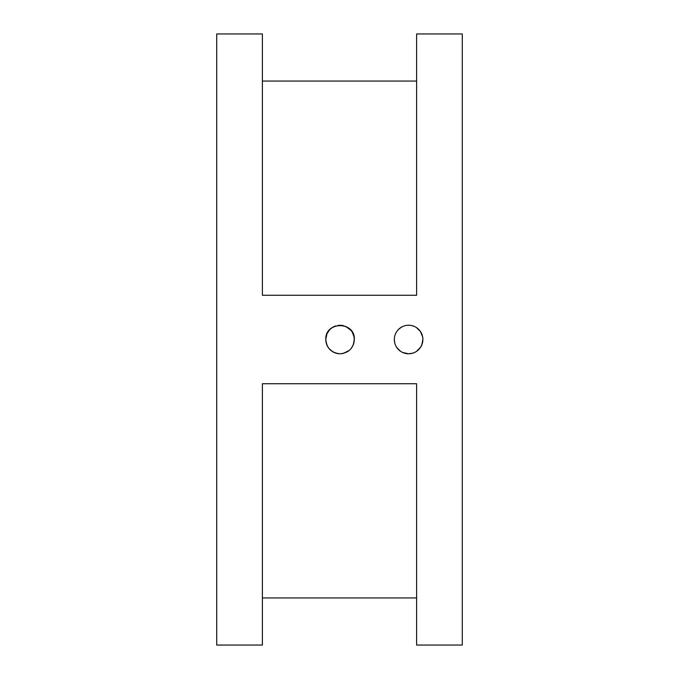 <?xml version="1.0" encoding="UTF-8"?>
<svg xmlns="http://www.w3.org/2000/svg" width="679" height="679" viewBox="0 0 679 679"><rect width="100%" height="100%" fill="white"/><g stroke="black" fill="none" stroke-linecap="round" stroke-linejoin="round"><path stroke-width="1.02" d="M349.184 350.491L343.26 353.419L340.069 353.776C331.403 352.927 326.641 348.166 325.793 339.5L326.879 334.034L329.315 330.113L331.335 328.203L335.944 325.835M339.619 325.233L342.802 325.487L347.988 327.618L351.646 331.14M352.146 331.887L354.141 337.09L354.353 339.5L353.258 344.966L351.026 348.658M325.793 339.5C324.918 321.082 355.227 321.082 354.353 339.5C353.504 348.174 348.743 352.927 340.069 353.776C331.403 352.927 326.641 348.166 325.793 339.5A14.276 14.276 0 0 0 340.069 353.776L343.039 353.47M353.98 342.725L354.09 342.199M353.666 343.871L354.311 338.473M354.353 339.475L353.801 335.587L352.477 332.438M350.907 330.206L345.441 326.276M341.63 325.309L338.032 325.368M334.84 326.217L333.33 326.922M329.417 329.994L327.762 332.26M326.361 335.528L326.056 336.801M332.481 351.595L329.162 348.709M328.594 347.996L327.074 345.39M348.463 351.051L347.156 351.892M331.335 328.203A14.276 14.276 0 0 0 329.315 330.113M352.376 332.26L351.026 330.342M408.622 353.776L412.815 353.139M416.295 351.527L419.172 349.108M420.573 347.283L422.007 344.423M422.737 337.463L422.669 337.039M421.795 334.043L420.326 331.352M408.605 353.776L402.698 352.503M400.593 351.315L396.842 347.589M394.796 343.141L394.329 339.899M395.399 334.076L396.324 332.226M398.946 328.984L402.01 326.845M406.144 325.436L406.806 325.334M411.075 325.436L413.706 326.166M416.346 327.499L420.394 331.437L422.661 336.996L422.881 339.61L421.99 344.465M420.641 347.173L416.371 351.476M420.674 347.122L422.228 343.769M422.881 339.5A14.276 14.276 0 0 1 408.605 353.776A14.276 14.276 0 0 1 394.329 339.5A14.276 14.276 0 0 1 408.605 325.224A14.276 14.276 0 0 1 422.881 339.5L421.795 344.966M394.652 342.522L394.329 339.5M397.843 330.113L399.872 328.203M416.6 383.728L416.6 645.05L462.289 645.05L462.289 33.95L416.6 33.95L416.6 295.272L262.4 295.272L262.4 33.95L216.711 33.95L216.711 645.05L262.4 645.05L262.4 383.728L416.6 383.728M262.4 597.936L416.6 597.936M262.4 81.064L416.6 81.064"/></g></svg>
